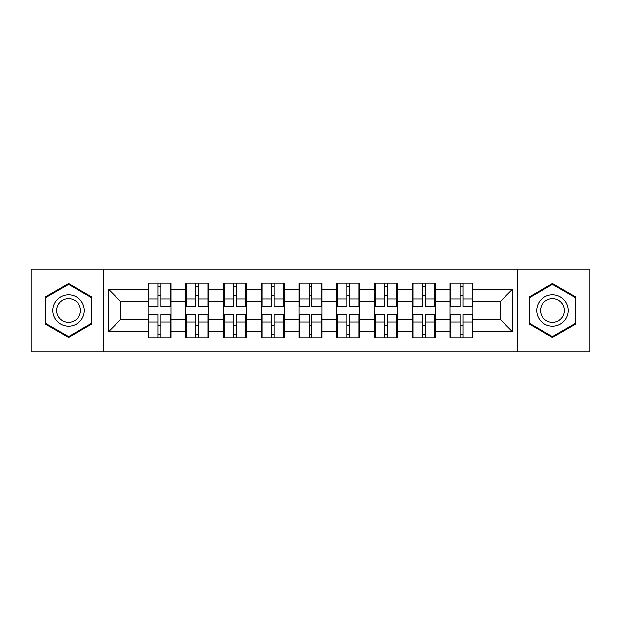 <?xml version="1.0" encoding="UTF-8"?>
<svg xmlns="http://www.w3.org/2000/svg" width="621" height="621" viewBox="0 0 621 621"><rect width="100%" height="100%" fill="white"/><g stroke="black" fill="none" stroke-linecap="round" stroke-linejoin="round"><path stroke-width="0.93" d="M517.852 351.991L589.95 351.991L589.95 269.009L517.852 269.009L517.852 351.991L103.148 351.991L103.148 269.009L31.05 269.009L31.05 351.991L103.148 351.991M472.969 325.862L472.239 325.862M450.706 325.862L449.984 325.862M449.984 295.138L450.706 295.138M472.239 295.138L472.969 295.138M472.969 291.994L472.239 291.994M450.706 291.994L449.984 291.994M449.984 329.006L450.706 329.006M472.239 329.006L472.969 329.006M435.228 325.862L434.498 325.862M412.965 325.862L412.235 325.862M412.235 295.138L412.965 295.138M434.498 295.138L435.228 295.138M435.228 291.994L434.498 291.994M412.965 291.994L412.235 291.994M412.235 329.006L412.965 329.006M434.498 329.006L435.228 329.006M397.479 325.862L396.757 325.862M375.224 325.862L374.494 325.862M374.494 295.138L375.224 295.138M396.757 295.138L397.479 295.138M397.479 291.994L396.757 291.994M375.224 291.994L374.494 291.994M374.494 329.006L375.224 329.006M396.757 329.006L397.479 329.006M359.738 325.862L359.008 325.862M337.475 325.862L336.753 325.862M336.753 295.138L337.475 295.138M359.008 295.138L359.738 295.138M359.738 291.994L359.008 291.994M337.475 291.994L336.753 291.994M336.753 329.006L337.475 329.006M359.008 329.006L359.738 329.006M321.996 325.862L321.267 325.862M299.733 325.862L299.004 325.862M299.004 295.138L299.733 295.138M321.267 295.138L321.996 295.138M321.996 291.994L321.267 291.994M299.733 291.994L299.004 291.994M299.004 329.006L299.733 329.006M321.267 329.006L321.996 329.006M284.247 325.862L283.525 325.862M261.992 325.862L261.262 325.862M261.262 295.138L261.992 295.138M283.525 295.138L284.247 295.138M284.247 291.994L283.525 291.994M261.992 291.994L261.262 291.994M261.262 329.006L261.992 329.006M283.525 329.006L284.247 329.006M246.506 325.862L245.776 325.862M224.243 325.862L223.521 325.862M223.521 295.138L224.243 295.138M245.776 295.138L246.506 295.138M246.506 291.994L245.776 291.994M224.243 291.994L223.521 291.994M223.521 329.006L224.243 329.006M245.776 329.006L246.506 329.006M208.765 325.862L208.035 325.862M186.502 325.862L185.772 325.862M185.772 295.138L186.502 295.138M208.035 295.138L208.765 295.138M208.765 291.994L208.035 291.994M186.502 291.994L185.772 291.994M185.772 329.006L186.502 329.006M208.035 329.006L208.765 329.006M517.852 269.009L103.148 269.009M500.184 319.45L500.184 301.55L472.969 301.55L472.969 319.45L500.184 319.45L512.286 331.552L512.286 289.448L472.969 289.448L472.969 283.16L449.984 283.16L449.984 301.55L435.228 301.55L435.228 319.45L449.984 319.45L449.984 301.55M512.286 331.552L472.969 331.552L472.969 337.84L449.984 337.84L449.984 331.552L435.228 331.552L435.228 337.84L412.235 337.84L412.235 331.552L397.479 331.552L397.479 337.84L374.494 337.84L374.494 331.552L359.738 331.552L359.738 337.84L336.753 337.84L336.753 331.552L321.996 331.552L321.996 337.84L299.004 337.84L299.004 331.552L284.247 331.552L284.247 337.84L261.262 337.84L261.262 331.552L246.506 331.552L246.506 337.84L223.521 337.84L223.521 331.552L208.765 331.552L208.765 337.84L185.772 337.84L185.772 331.552L171.016 331.552L171.016 337.84L148.031 337.84L148.031 331.552L108.714 331.552L108.714 289.448L148.031 289.448L148.031 301.55L120.816 301.55L120.816 319.45L148.031 319.45L148.031 301.55M449.984 289.448L435.228 289.448L435.228 283.16L412.235 283.16L412.235 289.448L397.479 289.448L397.479 283.16L374.494 283.16L374.494 289.448L359.738 289.448L359.738 283.16L336.753 283.16L336.753 289.448L321.996 289.448L321.996 283.16L299.004 283.16L299.004 289.448L284.247 289.448L284.247 283.16L261.262 283.16L261.262 289.448L246.506 289.448L246.506 283.16L223.521 283.16L223.521 289.448L208.765 289.448L208.765 283.16L185.772 283.16L185.772 289.448L171.016 289.448L171.016 283.16L148.031 283.16L148.031 289.448M449.984 319.45L449.984 331.552M435.228 319.45L435.228 331.552M435.228 289.448L435.228 301.55M397.479 319.45L412.235 319.45L412.235 301.55L397.479 301.55L397.479 331.552M412.235 319.45L412.235 331.552M412.235 289.448L412.235 301.55M397.479 289.448L397.479 301.55M359.738 319.45L374.494 319.45L374.494 301.55L359.738 301.55L359.738 331.552M374.494 319.45L374.494 331.552M374.494 289.448L374.494 301.55M359.738 289.448L359.738 301.55M321.996 319.45L336.753 319.45L336.753 301.55L321.996 301.55L321.996 331.552M336.753 319.45L336.753 331.552M336.753 289.448L336.753 301.55M321.996 289.448L321.996 301.55M284.247 319.45L299.004 319.45L299.004 301.55L284.247 301.55L284.247 331.552M299.004 319.45L299.004 331.552M299.004 289.448L299.004 301.55M284.247 289.448L284.247 301.55M246.506 319.45L261.262 319.45L261.262 301.55L246.506 301.55L246.506 331.552M261.262 319.45L261.262 331.552M261.262 289.448L261.262 301.55M246.506 289.448L246.506 301.55M208.765 319.45L223.521 319.45L223.521 301.55L208.765 301.55L208.765 331.552M223.521 319.45L223.521 331.552M223.521 289.448L223.521 301.55M208.765 289.448L208.765 301.55M171.016 319.45L185.772 319.45L185.772 301.55L171.016 301.55L171.016 331.552M185.772 319.45L185.772 331.552M185.772 289.448L185.772 301.55M171.016 289.448L171.016 301.55M171.016 325.862L170.294 325.862M148.761 325.862L148.031 325.862M148.031 295.138L148.761 295.138M170.294 295.138L171.016 295.138M171.016 291.994L170.294 291.994M148.761 291.994L148.031 291.994M148.031 329.006L148.761 329.006M170.294 329.006L171.016 329.006M148.031 319.45L148.031 331.552M120.816 319.45L108.714 331.552M108.714 289.448L120.816 301.55M472.969 319.45L472.969 331.552M472.969 289.448L472.969 301.55M512.286 289.448L500.184 301.55M68.551 283.541L45.201 297.017L45.201 323.983L68.551 337.459L91.9 323.983L91.9 297.017L68.551 283.541M529.1 323.983L552.449 337.459L575.799 323.983L575.799 297.017L552.449 283.541L529.1 297.017L529.1 323.983M170.294 283.16L170.294 306.386L160.979 306.386L160.979 283.16M158.076 283.16L158.076 306.386L148.761 306.386L148.761 283.16M158.076 286.304L160.979 286.304M160.979 295.254L158.076 295.254M148.761 337.84L148.761 314.614L158.076 314.614L158.076 337.84M160.979 337.84L160.979 314.614L170.294 314.614L170.294 337.84M160.979 334.696L158.076 334.696M158.076 325.746L160.979 325.746M68.551 294.773A15.727 15.727 0 0 0 52.824 310.5A15.727 15.727 0 0 0 68.551 326.227A15.727 15.727 0 0 0 84.277 310.5A15.727 15.727 0 0 0 68.551 294.773M68.551 298.592A11.908 11.908 0 0 0 56.643 310.5A11.908 11.908 0 0 0 68.551 322.408A11.908 11.908 0 0 0 80.458 310.5A11.908 11.908 0 0 0 68.551 298.592M91.171 323.564L68.551 336.621L45.931 323.564L45.931 297.436L68.551 284.379L91.171 297.436L91.171 323.564M566.065 302.637A15.727 15.727 0 0 0 544.586 296.877A15.727 15.727 0 0 0 538.826 318.363A15.727 15.727 0 0 0 560.313 324.123A15.727 15.727 0 0 0 566.065 302.637M562.758 304.546A11.908 11.908 0 0 0 546.496 300.191A11.908 11.908 0 0 0 542.133 316.454A11.908 11.908 0 0 0 558.403 320.809A11.908 11.908 0 0 0 562.758 304.546M552.449 336.621L529.829 323.564L529.829 297.436L552.449 284.379L575.069 297.436L575.069 323.564L552.449 336.621M208.035 283.16L208.035 306.386L198.72 306.386L198.72 283.16M195.817 283.16L195.817 306.386L186.502 306.386L186.502 283.16M195.817 286.304L198.72 286.304M198.72 295.254L195.817 295.254M245.776 283.16L245.776 306.386L236.461 306.386L236.461 283.16M233.558 283.16L233.558 306.386L224.243 306.386L224.243 283.16M233.558 286.304L236.461 286.304M236.461 295.254L233.558 295.254M283.525 283.16L283.525 306.386L274.21 306.386L274.21 283.16M271.307 283.16L271.307 306.386L261.992 306.386L261.992 283.16M271.307 286.304L274.21 286.304M274.21 295.254L271.307 295.254M321.267 283.16L321.267 306.386L311.952 306.386L311.952 283.16M309.048 283.16L309.048 306.386L299.733 306.386L299.733 283.16M309.048 286.304L311.952 286.304M311.952 295.254L309.048 295.254M359.008 283.16L359.008 306.386L349.693 306.386L349.693 283.16M346.79 283.16L346.79 306.386L337.475 306.386L337.475 283.16M346.79 286.304L349.693 286.304M349.693 295.254L346.79 295.254M186.502 337.84L186.502 314.614L195.817 314.614L195.817 337.84M198.72 337.84L198.72 314.614L208.035 314.614L208.035 337.84M198.72 334.696L195.817 334.696M195.817 325.746L198.72 325.746M224.243 337.84L224.243 314.614L233.558 314.614L233.558 337.84M236.461 337.84L236.461 314.614L245.776 314.614L245.776 337.84M236.461 334.696L233.558 334.696M233.558 325.746L236.461 325.746M261.992 337.84L261.992 314.614L271.307 314.614L271.307 337.84M274.21 337.84L274.21 314.614L283.525 314.614L283.525 337.84M274.21 334.696L271.307 334.696M271.307 325.746L274.21 325.746M299.733 337.84L299.733 314.614L309.048 314.614L309.048 337.84M311.952 337.84L311.952 314.614L321.267 314.614L321.267 337.84M311.952 334.696L309.048 334.696M309.048 325.746L311.952 325.746M337.475 337.84L337.475 314.614L346.79 314.614L346.79 337.84M349.693 337.84L349.693 314.614L359.008 314.614L359.008 337.84M349.693 334.696L346.79 334.696M346.79 325.746L349.693 325.746M396.757 283.16L396.757 306.386L387.442 306.386L387.442 283.16M384.539 283.16L384.539 306.386L375.224 306.386L375.224 283.16M384.539 286.304L387.442 286.304M387.442 295.254L384.539 295.254M375.224 337.84L375.224 314.614L384.539 314.614L384.539 337.84M387.442 337.84L387.442 314.614L396.757 314.614L396.757 337.84M387.442 334.696L384.539 334.696M384.539 325.746L387.442 325.746M434.498 283.16L434.498 306.386L425.183 306.386L425.183 283.16M422.28 283.16L422.28 306.386L412.965 306.386L412.965 283.16M422.28 286.304L425.183 286.304M425.183 295.254L422.28 295.254M412.965 337.84L412.965 314.614L422.28 314.614L422.28 337.84M425.183 337.84L425.183 314.614L434.498 314.614L434.498 337.84M425.183 334.696L422.28 334.696M422.28 325.746L425.183 325.746M472.239 283.16L472.239 306.386L462.924 306.386L462.924 283.16M460.021 283.16L460.021 306.386L450.706 306.386L450.706 283.16M460.021 286.304L462.924 286.304M462.924 295.254L460.021 295.254M450.706 337.84L450.706 314.614L460.021 314.614L460.021 337.84M462.924 337.84L462.924 314.614L472.239 314.614L472.239 337.84M462.924 334.696L460.021 334.696M460.021 325.746L462.924 325.746M158.076 298.926L148.761 298.926M158.076 306.075L148.761 306.075M170.294 298.926L160.979 298.926M170.294 306.075L160.979 306.075M160.979 322.074L170.294 322.074M160.979 314.925L170.294 314.925M148.761 322.074L158.076 322.074M148.761 314.925L158.076 314.925M195.817 298.926L186.502 298.926M195.817 306.075L186.502 306.075M208.035 298.926L198.72 298.926M208.035 306.075L198.72 306.075M233.558 298.926L224.243 298.926M233.558 306.075L224.243 306.075M245.776 298.926L236.461 298.926M245.776 306.075L236.461 306.075M271.307 298.926L261.992 298.926M271.307 306.075L261.992 306.075M283.525 298.926L274.21 298.926M283.525 306.075L274.21 306.075M309.048 298.926L299.733 298.926M309.048 306.075L299.733 306.075M321.267 298.926L311.952 298.926M321.267 306.075L311.952 306.075M346.79 298.926L337.475 298.926M346.79 306.075L337.475 306.075M359.008 298.926L349.693 298.926M359.008 306.075L349.693 306.075M198.72 322.074L208.035 322.074M198.72 314.925L208.035 314.925M186.502 322.074L195.817 322.074M186.502 314.925L195.817 314.925M236.461 322.074L245.776 322.074M236.461 314.925L245.776 314.925M224.243 322.074L233.558 322.074M224.243 314.925L233.558 314.925M274.21 322.074L283.525 322.074M274.21 314.925L283.525 314.925M261.992 322.074L271.307 322.074M261.992 314.925L271.307 314.925M311.952 322.074L321.267 322.074M311.952 314.925L321.267 314.925M299.733 322.074L309.048 322.074M299.733 314.925L309.048 314.925M349.693 322.074L359.008 322.074M349.693 314.925L359.008 314.925M337.475 322.074L346.79 322.074M337.475 314.925L346.79 314.925M384.539 298.926L375.224 298.926M384.539 306.075L375.224 306.075M396.757 298.926L387.442 298.926M396.757 306.075L387.442 306.075M387.442 322.074L396.757 322.074M387.442 314.925L396.757 314.925M375.224 322.074L384.539 322.074M375.224 314.925L384.539 314.925M422.28 298.926L412.965 298.926M422.28 306.075L412.965 306.075M434.498 298.926L425.183 298.926M434.498 306.075L425.183 306.075M425.183 322.074L434.498 322.074M425.183 314.925L434.498 314.925M412.965 322.074L422.28 322.074M412.965 314.925L422.28 314.925M460.021 298.926L450.706 298.926M460.021 306.075L450.706 306.075M472.239 298.926L462.924 298.926M472.239 306.075L462.924 306.075M462.924 322.074L472.239 322.074M462.924 314.925L472.239 314.925M450.706 322.074L460.021 322.074M450.706 314.925L460.021 314.925"/></g></svg>
